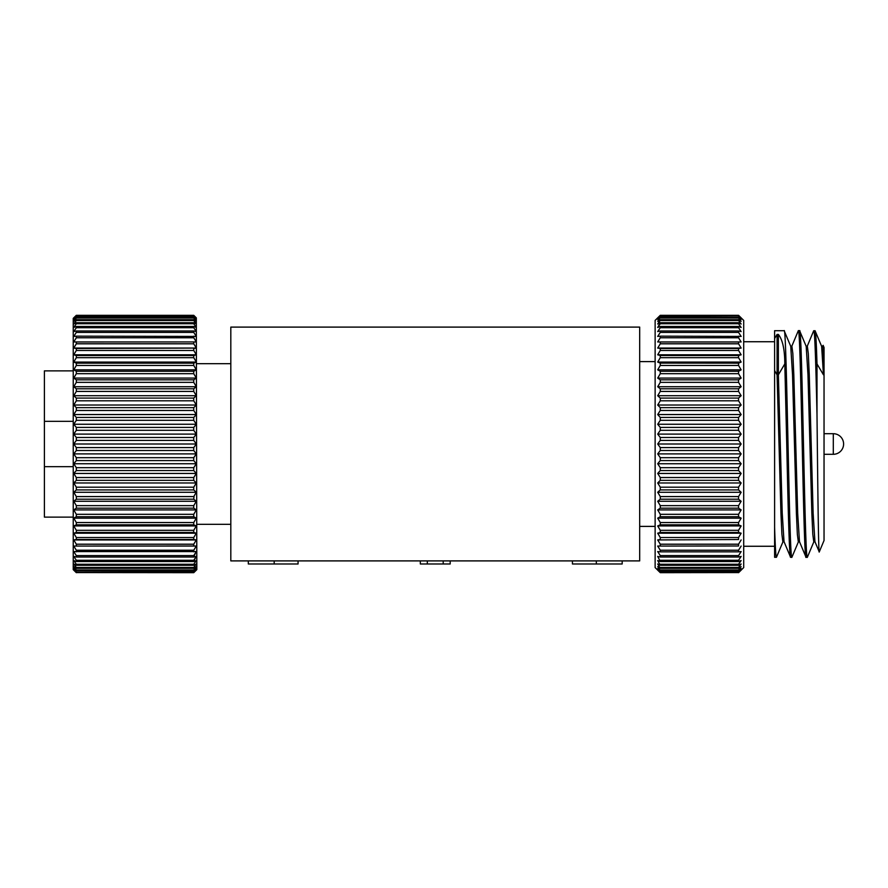 <?xml version="1.0" encoding="UTF-8"?>
<svg xmlns="http://www.w3.org/2000/svg" width="888" height="888" viewBox="0 0 888 888"><rect width="100%" height="100%" fill="white"/><g stroke="black" fill="none" stroke-linecap="round" stroke-linejoin="round"><path stroke-width="1.33" d="M639.682 560.894L639.682 327.106L230.813 327.106L230.813 560.894L639.682 560.894M274.192 560.894L248.318 560.894L248.318 563.98L274.192 563.98L274.192 560.894L298.068 560.894L298.068 563.98L274.192 563.98M596.314 560.894L572.427 560.894L572.427 563.98L596.314 563.98L596.314 560.894L622.177 560.894L622.177 563.98L596.314 563.98M420.324 560.894L420.324 563.98L427.328 563.98L427.328 560.894L427.328 563.98L443.19 563.98L443.19 560.894M450.194 560.894L450.194 563.98L443.19 563.98M833.299 454.301L833.299 433.699A10.301 10.301 90 0 1 843.6 444A10.301 10.301 90 0 1 833.299 454.301L824.042 454.301M774.602 527.25L774.602 557.287L776.445 557.287C775.835 556.92 775.224 546.908 774.602 527.25L774.602 370.607L777.078 374.814L780.941 513.186L781.906 534.398L782.872 541.835L784.16 541.835M784.16 330.713L774.602 330.713L774.602 338.506L777.078 334.432L778.365 334.432C782.617 339.716 784.759 349.539 784.803 363.891L786.735 444C788.022 504.495 789.321 558.874 790.598 557.287L791.885 557.287C789.31 564.291 786.735 323.709 784.16 330.713L790.742 346.331L792.529 374.814L796.392 513.186L797.357 534.398L798.323 541.835L799.611 541.835M777.078 334.432L777.078 374.814L778.365 374.814L782.228 513.186L784.026 541.669L790.598 557.287M791.752 346.331L798.323 330.713C800.898 323.709 803.474 564.291 806.049 557.287L807.336 557.287C804.761 564.291 802.186 323.709 799.611 330.713L806.182 346.331L807.98 374.814L811.843 513.186L812.809 534.398L813.774 541.835L815.062 541.835M790.598 346.165L791.885 346.165L792.851 353.602L793.817 374.814L797.679 513.186L799.478 541.669L806.049 557.287M798.323 330.713L799.611 330.713M783.016 541.669L776.445 557.287M798.467 541.669L791.885 557.287M807.203 346.331L813.652 330.858L815.062 330.713C815.706 331.213 816.35 342.269 816.993 363.891L823.454 374.814L823.132 345.332L824.042 347.497L824.042 540.503L819.258 551.903C818.481 556.154 817.726 481.895 816.993 414.352L816.993 363.891M813.908 541.669L807.336 557.287M806.049 346.165L807.336 346.165L808.302 353.602L809.268 374.814L813.13 513.186L814.929 541.669L819.258 551.903M743.7 546.264L774.602 546.264M743.7 341.736L774.602 341.736M741.136 570.163L738.561 572.682L743.7 567.587L743.7 320.413L738.561 315.318L741.136 317.837M657.708 317.837L655.133 320.413L655.133 567.587L660.284 572.682L657.708 569.774L660.284 572.005L657.708 568.609L660.284 570.54L657.708 566.677L660.284 568.287L657.708 563.991L660.284 565.279L657.708 560.561L660.284 561.516L657.708 556.41L660.284 557.02L660.284 555.611L657.708 551.57L660.284 551.837L660.284 550.227L657.708 546.065L660.284 545.987L660.284 544.2L657.708 539.937L660.284 539.516L660.284 537.54L657.708 533.211L660.284 532.445L660.284 530.314L657.708 525.94L660.284 524.83L660.284 522.555L657.708 518.159L660.284 516.727L660.284 514.307L657.708 509.923L660.284 508.169L660.284 505.638L657.708 501.276L660.284 499.211L660.284 496.581L657.708 492.285L660.284 489.921L660.284 487.19L657.708 482.983L660.284 480.341L660.284 477.544L657.708 473.448L660.284 470.54L660.284 467.687L657.708 463.736L660.284 460.572L660.284 457.686L657.708 453.901L660.284 450.505L660.284 447.608L657.708 444L660.284 440.393L660.284 437.495L657.708 434.099L660.284 430.314L660.284 427.428L657.708 424.264L660.284 420.313L660.284 417.46L657.708 414.552L660.284 410.456L660.284 407.659L657.708 405.017L660.284 400.81L660.284 398.079L657.708 395.715L660.284 391.419L660.284 388.789L657.708 386.724L660.284 382.362L660.284 379.831L657.708 378.077L660.284 373.693L660.284 371.273L657.708 369.841L660.284 365.445L660.284 363.17L657.708 362.06L660.284 357.686L660.284 355.555L657.708 354.789L660.284 350.46L660.284 348.485L657.708 348.063L660.284 343.8L660.284 342.013L657.708 341.936L660.284 337.773L660.284 336.164L657.708 336.43L660.284 332.389L660.284 330.98L657.708 331.59L660.284 327.705L660.284 326.484L657.708 327.439L660.284 322.721L657.708 324.009L660.284 319.713L657.708 321.323L660.284 317.46L657.708 319.391L660.284 315.995L657.708 318.226L660.284 315.429L738.561 315.318L660.284 315.318L657.708 317.837L660.284 315.318L738.561 315.318M738.561 315.429L741.136 318.226L738.561 315.995L660.284 315.995M660.284 316.328L738.561 315.995M738.561 316.328L741.136 319.391L738.561 317.46L660.284 317.46M660.284 318.026L738.561 318.026L738.561 317.46M738.561 318.026L741.136 321.323L738.561 319.713L660.284 319.713M660.284 320.501L738.561 320.501L738.561 319.713M738.561 320.501L741.136 324.009L738.561 322.721L660.284 322.721M660.284 323.731L738.561 323.731L738.561 322.721M738.561 323.731L741.136 327.439L738.561 326.484L660.284 326.484M658.463 330.425L660.284 327.705L738.561 327.705L738.561 326.484M738.561 327.705L741.136 331.59L738.561 330.98L660.284 330.98M658.463 335.22L660.284 332.389L738.561 332.389L738.561 330.98M738.561 332.389L741.136 336.43L660.284 336.164M658.463 340.692L660.284 337.773L738.561 337.773L738.561 336.164M738.561 337.773L741.136 341.936L738.805 342.002M658.463 346.797L660.284 343.8L738.561 343.8L738.561 342.013L660.028 342.002M738.561 343.8L741.136 348.063L738.76 348.451M658.463 353.491L660.284 350.46L738.561 350.46L738.561 348.485L660.128 348.462M738.561 350.46L741.136 354.789L738.76 355.5M658.463 360.761L660.284 357.686L738.561 357.686L738.561 355.555L660.128 355.511M738.561 357.686L741.136 362.06L738.738 363.092M658.463 368.531L660.284 365.445L738.561 365.445L738.561 363.17L660.139 363.103M738.561 365.445L741.136 369.841L738.561 371.273L660.284 371.273M658.463 376.767L660.284 373.693L738.561 373.693L738.561 371.273M738.561 373.693L741.136 378.077L738.561 379.831L660.284 379.831M658.463 385.425L660.284 382.362L738.561 382.362L738.561 379.831M738.561 382.362L741.136 386.724L738.561 388.789L660.284 388.789M658.463 394.439L660.284 391.419L738.561 391.419L738.561 388.789M738.561 391.419L741.136 395.715L738.561 398.079L660.284 398.079M658.718 403.341L660.284 400.81L738.561 400.81L738.561 398.079M738.561 400.81L741.136 405.017L738.561 407.659L660.284 407.659M658.718 412.92L660.284 410.456L738.561 410.456L738.561 407.659M738.561 410.456L741.136 414.552L738.561 417.46L660.284 417.46M658.718 422.688L660.284 420.313L738.561 420.313L738.561 417.46M738.561 420.313L741.136 424.264L738.561 427.428L660.284 427.428M658.718 432.589L660.284 430.314L738.561 430.314L738.561 427.428M738.561 430.314L741.136 434.099L738.561 437.495L660.284 437.495M658.463 442.923L660.284 440.393L738.561 440.393L738.561 437.495M738.561 440.393L741.136 444L738.561 447.608L660.284 447.608M658.718 452.547L660.284 450.505L738.561 450.505L738.561 447.608M738.561 450.505L741.136 453.901L738.561 457.686L660.284 457.686M658.718 462.47L660.284 460.572L738.561 460.572L738.561 457.686M738.561 460.572L741.136 463.736L738.561 467.687L660.284 467.687M658.718 472.294L660.284 470.54L738.561 470.54L738.561 467.687M738.561 470.54L741.136 473.448L738.561 477.544L660.284 477.544M658.718 481.929L660.284 480.341L738.561 480.341L738.561 477.544M738.561 480.341L741.136 482.983L738.561 487.19L660.284 487.19M658.718 491.341L660.284 489.921L738.561 489.921L738.561 487.19M738.561 489.921L741.136 492.285L738.561 496.581L660.284 496.581M658.718 500.455L660.284 499.211L738.561 499.211L738.561 496.581M738.561 499.211L741.136 501.276L738.561 505.638L660.284 505.638M658.718 509.224L660.284 508.169L738.561 508.169L738.561 505.638M738.561 508.169L741.136 509.923L738.561 514.307L660.284 514.307M658.718 517.582L660.284 516.727L738.561 516.727L738.561 514.307M738.561 516.727L741.136 518.159L738.561 522.555L660.284 522.555M738.561 524.83L741.136 525.94L657.708 525.94L660.284 524.83L738.561 524.83L738.561 522.555M741.136 525.94L738.561 530.314L660.284 530.314M738.561 532.445L741.136 533.211L657.708 533.211L660.284 532.445L738.561 532.445L738.561 530.314M741.136 533.211L738.561 537.54L660.284 537.54M738.561 539.516L657.708 539.937L738.561 539.516L738.561 537.54M741.136 539.937L738.561 544.2L660.284 544.2M738.561 545.987L657.708 546.065L738.561 545.987L738.561 544.2M741.136 546.065L738.561 550.227L660.284 550.227M660.284 551.837L738.561 551.837L738.561 550.227M738.561 551.837L741.136 551.57L738.561 555.611L660.284 555.611M660.284 557.02L738.561 557.02L738.561 555.611M738.561 557.02L741.136 556.41L738.561 560.295L660.284 560.295M660.284 561.516L738.561 561.516L738.561 560.295M738.561 561.516L741.136 560.561L738.561 564.269L660.284 564.269M660.284 565.279L738.561 565.279L738.561 564.269M738.561 565.279L741.136 563.991L738.561 567.499L660.284 567.499M660.284 568.287L738.561 568.287L738.561 567.499M738.561 568.287L741.136 566.677L738.561 569.974L660.284 569.974M660.284 570.54L738.561 570.54L738.561 569.974M738.561 570.54L741.136 568.609L738.561 571.672L660.284 571.672M660.284 572.005L738.561 571.672M738.561 572.005L741.136 569.774L738.561 572.571L660.284 572.571M657.708 570.163L660.284 572.682L738.561 572.571M833.299 433.699L824.042 433.699M639.682 526.395L655.133 526.395M639.682 361.605L655.133 361.605M823.454 374.814L821.633 346.331L815.062 330.713M813.774 330.713C814.851 330.17 815.894 365.567 816.993 414.352M821.5 346.165L822.788 346.165L823.476 350.05M774.602 338.506L774.602 370.607M822.643 346.331L823.132 345.332M778.365 334.432L778.365 374.814L784.803 363.891M657.708 444L741.136 444M657.708 434.099L741.136 434.099M657.708 424.264L741.136 424.264M657.708 414.552L741.136 414.552M657.708 405.017L741.136 405.017M657.708 395.715L741.136 395.715M657.708 386.724L741.136 386.724M657.708 378.077L741.136 378.077M657.708 369.841L741.136 369.841M660.084 324.009L658.463 326.329M659.673 321.323L658.463 322.966M659.207 319.391L658.463 320.335M741.136 341.936L657.708 341.936M741.136 348.063L657.708 348.063M741.136 354.789L657.708 354.789M741.136 362.06L657.708 362.06M657.708 518.159L741.136 518.159M657.708 509.923L741.136 509.923M657.708 501.276L741.136 501.276M657.708 492.285L741.136 492.285M657.708 482.983L741.136 482.983M657.708 473.448L741.136 473.448M657.708 463.736L741.136 463.736M657.708 453.901L741.136 453.901M73.748 570.163L76.324 572.682L73.238 569.652L73.238 318.348L76.324 315.318L193.739 315.318L196.315 317.837L193.739 315.318L76.324 315.318L73.748 317.837M76.324 572.571L193.739 572.682L76.324 572.571L73.748 569.774L76.324 572.005L193.739 571.672L76.324 572.005M76.324 571.672L73.748 568.609L76.324 570.54L193.739 570.54L193.739 569.974L76.324 569.974L76.324 570.54M76.324 569.974L73.748 566.677L76.324 568.287L193.739 568.287L193.739 567.499L76.324 567.499L76.324 568.287M76.324 567.499L73.748 563.991L76.324 565.279L193.739 565.279L193.739 564.269L76.324 564.269L76.324 565.279M76.324 564.269L73.748 560.561L76.324 561.516L193.739 561.516L195.549 557.575M76.324 560.295L73.748 556.41L76.324 557.02L193.739 557.02L196.315 556.41L193.739 560.295L76.324 560.295L76.324 561.516M76.324 555.611L73.748 551.57L196.315 551.57L193.739 555.611L76.324 555.611L76.324 557.02M193.984 545.998L196.315 546.065L193.739 550.227L76.324 550.227L76.324 551.837M76.324 550.227L73.748 546.065L193.739 545.987L193.739 544.2L195.549 541.203M193.939 539.549L196.315 539.937L193.739 544.2L76.324 544.2L76.324 545.987M76.324 544.2L73.748 539.937L76.324 539.516L193.739 539.516L193.739 537.54L195.549 534.509M193.939 532.5L196.315 533.211L193.739 537.54L76.324 537.54L76.324 539.516M76.324 537.54L73.748 533.211L76.324 532.445L193.739 532.445L193.739 530.314L195.549 527.239M193.917 524.908L196.315 525.94L193.739 530.314L76.324 530.314L76.324 532.445M76.324 530.314L73.748 525.94L76.324 524.83L193.739 524.83L193.739 522.555L195.549 519.469M76.324 522.555L73.748 518.159L76.324 516.727L193.739 516.727L196.315 518.159L193.739 522.555L76.324 522.555L76.324 524.83M76.324 514.307L73.748 509.923L76.324 508.169L193.739 508.169L196.315 509.923L193.739 514.307L76.324 514.307L76.324 516.727M76.324 505.638L73.748 501.276L76.324 499.211L193.739 499.211L196.315 501.276L193.739 505.638L76.324 505.638L76.324 508.169M76.324 496.581L73.748 492.285L76.324 489.921L193.739 489.921L196.315 492.285L193.739 496.581L76.324 496.581L76.324 499.211M76.324 487.19L73.748 482.983L76.324 480.341L193.739 480.341L196.315 482.983L193.739 487.19L76.324 487.19L76.324 489.921M76.324 477.544L73.748 473.448L76.324 470.54L193.739 470.54L196.315 473.448L193.739 477.544L76.324 477.544L76.324 480.341M76.324 467.687L73.748 463.736L76.324 460.572L193.739 460.572L196.315 463.736L193.739 467.687L76.324 467.687L76.324 470.54M76.324 457.686L73.748 453.901L76.324 450.505L193.739 450.505L196.315 453.901L193.739 457.686L76.324 457.686L76.324 460.572M76.324 447.608L73.748 444L76.324 440.393L193.739 440.393L196.315 444L193.739 447.608L76.324 447.608L76.324 450.505M76.324 437.495L73.748 434.099L76.324 430.314L193.739 430.314L196.315 434.099L193.739 437.495L76.324 437.495L76.324 440.393M76.324 427.428L73.748 424.264L76.324 420.313L193.739 420.313L196.315 424.264L193.739 427.428L76.324 427.428L76.324 430.314M76.324 417.46L73.748 414.552L76.324 410.456L193.739 410.456L196.315 414.552L193.739 417.46L76.324 417.46L76.324 420.313M76.324 407.659L73.748 405.017L76.324 400.81L193.739 400.81L196.315 405.017L193.739 407.659L76.324 407.659L76.324 410.456M76.324 398.079L73.748 395.715L76.324 391.419L193.739 391.419L196.315 395.715L193.739 398.079L76.324 398.079L76.324 400.81M76.324 388.789L73.748 386.724L76.324 382.362L193.739 382.362L196.315 386.724L193.739 388.789L76.324 388.789L76.324 391.419M76.324 379.831L73.748 378.077L76.324 373.693L193.739 373.693L196.315 378.077L193.739 379.831L76.324 379.831L76.324 382.362M76.324 371.273L73.748 369.841L76.324 365.445L193.739 365.445L196.315 369.841L193.739 371.273L76.324 371.273L76.324 373.693M76.324 363.17L73.748 362.06L76.324 357.686L193.739 357.686L196.315 362.06L193.739 363.17L76.324 363.17L76.324 365.445M76.324 355.555L73.748 354.789L76.324 350.46L193.739 350.46L196.315 354.789L193.739 355.555L76.324 355.555L76.324 357.686M76.324 348.485L73.748 348.063L76.324 343.8L193.739 343.8L196.315 348.063L76.324 348.485L76.324 350.46M76.324 342.013L73.748 341.936L76.324 337.773L193.739 337.773L196.315 341.936L76.324 342.013L76.324 343.8M76.324 336.164L73.748 336.43L76.324 332.389L193.739 332.389L196.315 336.43L76.324 336.164L76.324 337.773M76.324 330.98L73.748 331.59L76.324 327.705L193.739 327.705L196.315 331.59L193.739 330.98L76.324 330.98L76.324 332.389M76.324 326.484L73.748 327.439L76.324 323.731L193.739 323.731L196.315 327.439L193.739 326.484L76.324 326.484L76.324 327.705M76.324 322.721L73.748 324.009L76.324 320.501L193.739 320.501L196.315 324.009L193.739 322.721L76.324 322.721L76.324 323.731M76.324 319.713L73.748 321.323L76.324 318.026L193.739 318.026L196.315 321.323L193.739 319.713L76.324 319.713L76.324 320.501M76.324 317.46L73.748 319.391L76.324 316.328L193.739 316.328L196.315 319.391L193.739 317.46L76.324 317.46L76.324 318.026M193.739 315.429L196.315 318.226L193.739 315.995L76.324 316.328M76.324 315.995L73.748 318.226L76.324 315.429M73.238 466.655L44.4 466.655L44.4 517.127L73.238 517.127M44.4 466.655L44.4 370.873L73.238 370.873M196.825 524.331L230.813 524.331M196.825 363.669L230.813 363.669M196.315 317.837L196.825 569.652L193.739 572.682L196.315 570.163M193.739 318.026L193.739 317.46M193.739 320.501L193.739 319.713M193.739 323.731L193.739 322.721M193.739 327.705L193.739 326.484M193.739 332.389L193.739 330.98M193.739 337.773L193.739 336.164M193.739 343.8L193.739 342.013L196.315 341.936L73.748 341.936M193.739 350.46L193.739 348.485L196.315 348.063L73.748 348.063M193.739 357.686L193.739 355.555L196.315 354.789L73.748 354.789M193.739 365.445L193.739 363.17L196.315 362.06L73.748 362.06M193.739 373.693L193.739 371.273L196.315 369.841L73.748 369.841M193.739 382.362L193.739 379.831L196.315 378.077L73.748 378.077M193.739 391.419L193.739 388.789L196.315 386.724L73.748 386.724M193.739 400.81L193.739 398.079M193.739 410.456L193.739 407.659M193.739 420.313L193.739 417.46M193.739 430.314L193.739 427.428M193.739 440.393L193.739 437.495M193.739 450.505L193.739 447.608M193.739 460.572L193.739 457.686M193.739 470.54L193.739 467.687M193.739 480.341L193.739 477.544M193.739 489.921L193.739 487.19M193.739 499.211L194.084 496.015M193.739 508.169L193.739 505.638L195.549 502.575M193.739 516.727L193.739 514.307L195.549 511.233M193.739 551.837L193.739 550.227L195.549 547.308M193.739 557.02L195.549 552.78M193.739 561.516L196.315 560.561L193.739 564.269M193.739 565.279L196.315 563.991L193.739 567.499M193.739 568.287L196.315 566.677L193.739 569.974M193.739 570.54L196.315 568.609L193.739 571.672M193.739 572.005L196.315 569.774L193.739 572.571M44.4 421.345L73.238 421.345M194.816 568.609L195.549 567.665M194.35 566.677L195.549 565.034M193.939 563.991L195.549 561.671M196.315 518.159L73.748 518.159M196.315 509.923L73.748 509.923M196.315 501.276L73.748 501.276M196.315 473.448L73.748 473.448M73.748 546.065L196.315 546.065M73.748 539.937L196.315 539.937M73.748 533.211L196.315 533.211M73.748 525.94L196.315 525.94M196.315 395.715L73.748 395.715M73.748 492.285L196.315 492.285M196.315 405.017L73.748 405.017M73.748 482.983L196.315 482.983M196.315 414.552L73.748 414.552M196.315 424.264L73.748 424.264M73.748 463.736L196.315 463.736M196.315 434.099L73.748 434.099M73.748 453.901L196.315 453.901M196.315 444L73.748 444"/></g></svg>
